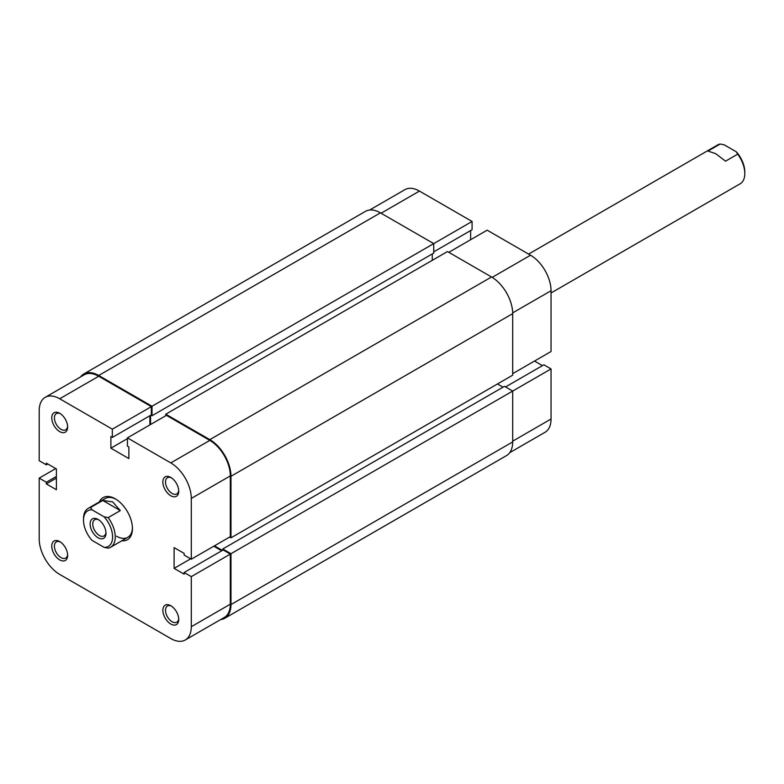 <?xml version="1.0" encoding="UTF-8"?>
<svg xmlns="http://www.w3.org/2000/svg" width="784" height="784" viewBox="0 0 784 784"><rect width="100%" height="100%" fill="white"/><g stroke="black" fill="none" stroke-linecap="round" stroke-linejoin="round"><path stroke-width="1.18" d="M105.987 533.169A11.221 6.478 60 0 1 98.059 537.755A11.221 6.478 60 0 1 90.121 524.006A11.221 6.478 60 0 1 98.059 519.42A11.221 6.478 60 0 1 105.987 533.169M98.745 519.861A9.349 5.4 -120 0 0 94.697 519.723A9.349 5.4 -120 0 0 92.767 524.006A9.349 5.4 -120 0 0 96.844 533.414A9.349 5.4 -120 0 0 104.056 535.923A9.349 5.4 -120 0 0 105.958 532.356M90.601 507.483L91.993 509.816A20.57 11.878 -120 0 0 83.506 520.184L83.506 518.665A22.442 12.956 60 0 1 88.151 508.385A22.442 12.956 60 0 1 90.601 507.483L102.773 500.466L112.602 501.858L120.315 510.59L108.153 517.616A22.442 12.956 60 0 1 110.603 547.261A22.442 12.956 60 0 1 108.153 548.163L104.115 547.359A20.57 11.878 -120 0 0 112.602 536.991A20.57 11.878 -120 0 0 104.115 516.813L108.153 517.616M551.044 292.971L740.155 183.789A22.442 12.956 -120 0 0 744.8 173.519A22.442 12.956 -120 0 0 737.705 154.144L725.533 161.171L715.704 153.664L707.991 151.047L720.153 144.021A22.442 12.956 -120 0 0 717.703 144.922L528.592 254.094M91.993 509.816L104.115 516.813M83.506 520.184A20.57 11.878 -120 0 0 91.993 540.362L104.115 547.359M737.705 154.144L736.313 151.822L724.191 144.824L720.153 144.021M736.313 151.822A20.57 11.878 60 0 1 744.8 171.99L744.8 173.519M102.773 500.466L120.315 510.59M220.598 619.595A29.929 17.277 -120 0 0 224.773 618.262L506.484 455.622A29.929 17.277 -120 0 0 512.687 441.921L512.687 391.069L504.484 386.336L222.774 548.976L222.774 550.201M224.773 618.262A29.929 17.277 -120 0 0 230.976 604.562L230.976 553.71L551.044 368.921L543.9 364.795L505.543 386.943M230.976 553.71L222.774 548.976M503.034 387.169L497.477 383.964M222.382 550.427L214.444 545.84M229.653 537.06L230.976 537.824L512.687 375.183L512.687 313.639A29.929 17.277 -120 0 0 491.529 276.987L447.478 251.556L165.767 414.197L209.818 439.628L491.529 276.987M230.976 537.824L230.976 476.28A29.929 17.277 -120 0 0 209.818 439.628M165.767 414.197L165.767 415.726M432.268 253.928L432.268 260.337M150.557 415.344L150.557 424.507M152.018 415.726L433.728 253.085L433.728 243.618L152.018 406.259L152.018 415.726L150.959 415.118M152.018 406.259L98.715 375.487L380.426 212.846L433.728 243.618L472.086 221.47L419.44 191.08L381.093 213.228M380.426 212.846A29.929 17.277 -120 0 0 365.462 211.357L83.751 374.007A29.929 17.277 -120 0 0 80.507 376.957M98.715 375.487A29.929 17.277 -120 0 0 83.751 374.007M512.687 373.654L551.044 351.506L551.044 290.727L512.677 312.875M369.646 210.024L404.946 189.64A28.988 16.738 60 0 1 419.44 191.08M433.728 251.86L472.086 229.722L472.086 221.47M470.625 239.718L470.625 230.555M448.801 252.321L487.158 230.173L530.543 255.221A28.988 16.738 60 0 1 551.044 290.727M542.44 365.638L534.512 361.052M512.687 441.157L551.044 419.009L551.044 368.921M551.044 419.009A28.988 16.738 60 0 1 545.037 432.288L509.727 452.672M170.794 605.709L170.794 605.709A11.221 6.478 60 0 1 178.732 619.458A11.221 6.478 60 0 1 170.794 624.035A11.221 6.478 60 0 1 162.866 610.295A11.221 6.478 60 0 1 170.794 605.709M171.49 606.15A9.349 5.4 -120 0 0 167.443 606.012A9.349 5.4 -120 0 0 166.012 613.509A9.349 5.4 -120 0 0 172.117 621.741A9.349 5.4 -120 0 0 176.792 622.212A9.349 5.4 -120 0 0 178.703 618.635M59.702 541.568L59.702 541.568A11.221 6.478 60 0 1 67.64 555.317A11.221 6.478 60 0 1 59.702 559.894A11.221 6.478 60 0 1 51.764 546.154A11.221 6.478 60 0 1 59.702 541.568M60.388 541.999A9.349 5.4 -120 0 0 56.35 541.871A9.349 5.4 -120 0 0 54.909 549.368A9.349 5.4 -120 0 0 61.025 557.6A9.349 5.4 -120 0 0 65.699 558.071A9.349 5.4 -120 0 0 67.61 554.494M59.702 413.286L59.702 413.286A11.221 6.478 60 0 1 67.64 427.025A11.221 6.478 60 0 1 59.702 431.612A11.221 6.478 60 0 1 51.764 417.862A11.221 6.478 60 0 1 59.702 413.286M60.388 413.717A9.349 5.4 -120 0 0 56.35 413.589A9.349 5.4 -120 0 0 54.909 421.077A9.349 5.4 -120 0 0 61.025 429.318A9.349 5.4 -120 0 0 65.699 429.779A9.349 5.4 -120 0 0 67.61 426.212M170.794 477.427L170.794 477.427A11.221 6.478 60 0 1 178.732 491.166A11.221 6.478 60 0 1 170.794 495.753A11.221 6.478 60 0 1 162.866 482.003A11.221 6.478 60 0 1 170.794 477.427M171.49 477.858A9.349 5.4 -120 0 0 167.443 477.73A9.349 5.4 -120 0 0 166.012 485.218A9.349 5.4 -120 0 0 172.117 493.459A9.349 5.4 -120 0 0 176.792 493.92A9.349 5.4 -120 0 0 178.703 490.353M99.352 501.927A24.314 14.043 60 0 1 115.248 498.81L115.248 498.81A24.314 14.043 60 0 1 132.447 528.583A24.314 14.043 60 0 1 121.794 540.803M116.571 536.227A22.442 12.956 -120 0 0 127.792 537.334A22.442 12.956 -120 0 0 132.427 527.799M191.296 559.208L191.296 498.428A28.988 16.738 -120 0 0 170.794 462.913L127.42 437.874L166.433 415.344L209.818 440.392A28.988 16.738 60 0 1 230.31 475.898L230.31 536.677L191.296 559.208L184.152 555.082L184.152 553.406L174.107 547.604L174.107 568.371L184.152 574.172L184.152 572.496L191.296 576.622L230.31 554.092L230.31 604.18A28.988 16.738 60 0 1 224.312 617.459L185.289 639.979A28.988 16.738 -120 0 0 191.296 626.71L191.296 576.622M185.289 639.979A28.988 16.738 -120 0 1 170.794 638.548L59.702 574.407A28.988 16.738 -120 0 1 39.2 538.892L39.2 478.113L46.344 482.238L46.344 483.914L56.389 489.726L56.389 468.95L46.344 463.148L46.344 464.824L39.2 460.708L39.2 410.61A28.988 16.738 -120 0 1 45.207 397.341L84.221 374.811A28.988 16.738 60 0 1 98.715 376.251L151.351 406.641L151.351 414.893L112.337 437.413L110.887 436.57L110.887 448.183L128.87 458.562L128.87 446.958L127.42 446.116L127.42 437.874M115.924 499.212A22.442 12.956 -120 0 0 105.35 498.457L88.151 508.385M149.901 415.726L149.901 424.889M213.777 546.223L221.715 550.809M184.152 572.496L223.175 549.966L230.31 554.092M151.351 406.641L112.337 429.171L112.337 437.413M112.337 429.171L59.702 398.772A28.988 16.738 -120 0 0 45.207 397.341M39.2 478.113L55.733 468.567M190.639 558.825L174.107 568.371M47.795 463.991L46.344 464.824M56.389 478.113L46.344 483.914M56.389 476.437L46.344 482.238M127.42 438.638L110.887 448.183M230.976 604.562L512.687 441.921M230.976 476.28L512.687 313.639M492.176 277.369L530.543 255.221M170.794 462.913L209.818 440.392M191.296 626.71L230.31 604.18M98.715 376.251L59.702 398.772M230.31 475.898L191.296 498.428M127.792 537.334L110.603 547.261"/></g></svg>
